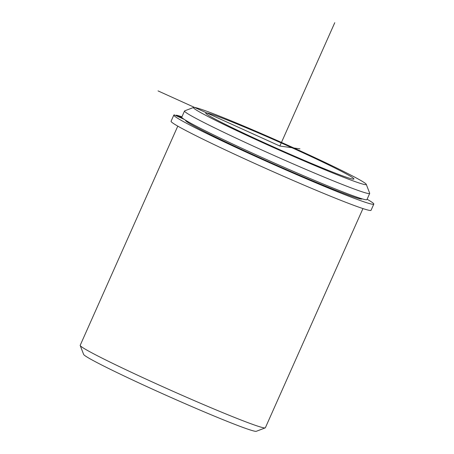 <?xml version="1.0" encoding="UTF-8"?>
<svg xmlns="http://www.w3.org/2000/svg" width="454" height="454" viewBox="0 0 454 454"><rect width="100%" height="100%" fill="white"/><g stroke="black" fill="none" stroke-linecap="round" stroke-linejoin="round"><path stroke-width="0.68" d="M234.23 128.692A81.079 3.394 -156 0 1 205.793 113.057A81.079 3.394 -156 0 1 248.015 128.533A81.079 3.394 -156 0 1 325.484 163.378A81.079 3.394 -156 0 1 353.921 179.012A81.079 3.394 -156 0 1 311.699 163.536A81.079 3.394 -156 0 1 234.23 128.692M366.259 184.324L369.687 193.228A101.344 4.245 -156 0 1 369.692 193.427L366.951 199.59A101.344 4.245 -156 0 1 314.168 180.249A101.344 4.245 -156 0 1 217.335 136.694A101.344 4.245 -156 0 1 181.782 117.149L184.528 110.98A101.344 4.245 -156 0 1 184.682 110.855L193.591 107.445A94.591 3.961 -156 0 1 244.348 126.308A94.591 3.961 -156 0 1 333.083 166.272A94.591 3.961 -156 0 1 366.259 184.324A94.591 3.961 -156 0 1 318.634 167.14A94.591 3.961 -156 0 1 226.631 125.803A94.591 3.961 -156 0 1 193.591 107.445M369.692 193.427A101.344 4.245 -156 0 1 316.915 174.081A101.344 4.245 -156 0 1 220.082 130.525A101.344 4.245 -156 0 1 184.528 110.98M362.95 208.573L265.363 427.764A101.344 4.245 -156 0 1 265.204 427.889A101.344 4.245 -156 0 1 210.821 407.681A101.344 4.245 -156 0 1 115.747 364.863A101.344 4.245 -156 0 1 80.205 345.522A101.344 4.245 -156 0 1 80.193 345.324L177.781 126.133M265.204 427.889L256.3 431.3A94.591 3.961 -156 0 1 205.537 412.436A94.591 3.961 -156 0 1 116.803 372.473A94.591 3.961 -156 0 1 83.627 354.421L80.205 345.522M184.159 119.34L174.325 114.89A109.454 4.585 24 0 0 173.825 115.083L171.079 121.252A109.454 4.585 24 0 0 269.205 169.955A109.454 4.585 24 0 0 371.06 210.287L373.807 204.124A109.454 4.585 24 0 0 367.104 199.244M176.101 115.696L176.334 115.174A109.454 4.585 24 0 1 181.935 116.803M173.825 115.083A109.454 4.585 24 0 0 271.952 163.792A109.454 4.585 24 0 0 373.807 204.124M182.116 117.79L176.334 115.174M185.595 120.253A96.617 4.046 24 0 0 185.555 120.304A96.617 4.046 24 0 0 272.173 163.298A96.617 4.046 24 0 0 362.082 198.903L362.105 198.841M185.68 120.69L185.817 120.384M158.037 90.902L279.857 146.035L299.952 148.855M279.857 146.035L334.768 22.7"/></g></svg>
